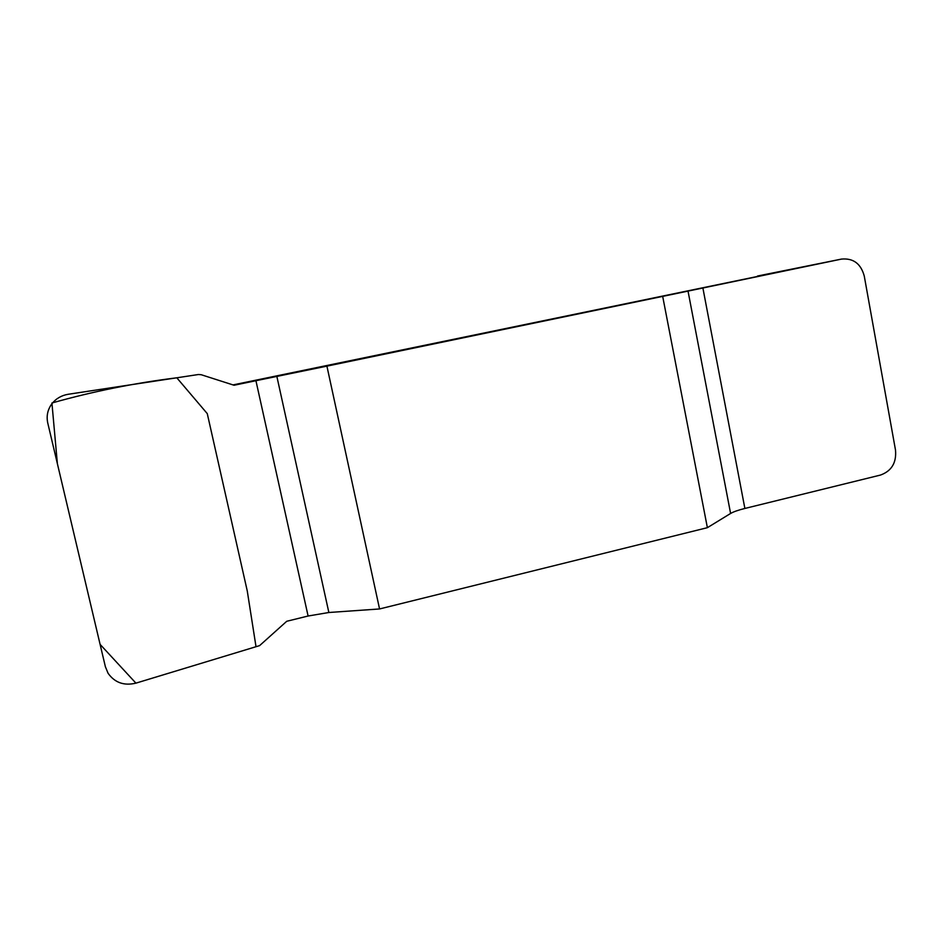 <?xml version="1.0" encoding="UTF-8"?>
<svg xmlns="http://www.w3.org/2000/svg" width="943" height="943" viewBox="0 0 943 943"><rect width="100%" height="100%" fill="white"/><g stroke="black" fill="none" stroke-linecap="round" stroke-linejoin="round"><path stroke-width="1.41" d="M841.427 259.101L662.681 296.385L707.38 527.679L730.601 513.464C733.442 511.79 738.204 510.116 744.876 508.454L880.479 475.06C891.595 471.04 896.604 462.718 895.508 450.106L864.26 276.04C860.865 263.651 853.274 258.005 841.486 259.089L233.004 384.909M255.93 380.713L234.064 385.251L201.26 374.736L198.454 374.512L68.179 394.28C61.507 395.4 56.12 398.512 52.018 403.616C47.657 409.474 46.242 415.946 47.763 423.03L105.404 666.819L108.091 673.302C114.81 682.708 124.099 685.985 135.945 683.133L259.596 645.625L286.755 621.272L308.102 616.015L328.859 612.502L379.558 608.954L326.915 366.132L255.93 380.713L308.102 616.015M662.681 296.385L326.915 366.132M707.38 527.679L379.558 608.954M135.922 683.145L100.099 644.375L57.382 463.697L51.924 402.991C92.98 391.439 134.601 383.035 176.812 377.801L207.271 413.623L247.266 590.966L256.013 646.709L135.922 683.145M730.601 513.464L688.001 290.986M702.865 287.886L744.876 508.454M276.853 376.387L328.859 612.502M757.535 276.016L841.486 259.089"/></g></svg>
